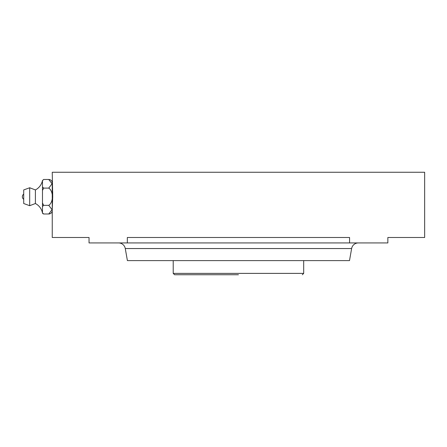 <?xml version="1.0" encoding="UTF-8"?>
<svg xmlns="http://www.w3.org/2000/svg" width="447" height="447" viewBox="0 0 447 447"><rect width="100%" height="100%" fill="white"/><g stroke="black" fill="none" stroke-linecap="round" stroke-linejoin="round"><path stroke-width="0.67" d="M118.584 242.933A6.794 6.794 0 0 1 125.272 248.549L351.627 248.549A6.794 6.794 0 0 1 358.321 242.933M43.432 213.934A1.414 1.414 0 0 1 42.476 212.945L43.677 213.984L48.751 213.984L52.07 209.665L48.751 205.357C53.606 202.228 53.579 191.187 48.751 188.098L52.07 183.773L48.751 179.465A3.531 3.531 0 0 1 52.249 182.493L52.249 237.497L89.042 237.497L89.042 242.933L349.571 242.933L349.571 237.497L127.328 237.497L127.328 242.933M48.751 213.984A3.531 3.531 0 0 0 52.249 210.956M42.476 212.817L42.476 180.51A13.589 13.589 0 0 1 35.397 189.93L35.397 203.519L29.692 205.698L29.692 187.757L35.397 189.93M42.476 212.945A13.589 13.589 0 0 0 35.397 203.519M23.708 199.312A3.146 3.146 0 0 1 23.708 194.138M238.452 274.737L174.57 274.737L238.452 274.737M349.571 242.933L387.856 242.933L387.856 237.497L424.65 237.497L424.65 172.263L52.249 172.263L52.718 196.725L52.249 209.945M351.627 248.549L349.504 260.607L127.401 260.607L125.272 248.549M29.692 205.698L23.708 203.519L23.708 189.93L29.692 187.757M173.212 260.607L173.212 273.38L303.686 273.38L303.686 260.607M52.651 191.646L52.718 196.764M48.751 179.465L43.677 179.465L42.476 180.633M42.476 206.525L43.677 205.357L48.751 205.357M48.751 188.098L43.677 188.098L42.476 186.924M42.476 190.433L43.677 188.098M43.677 205.357L42.476 203.016M173.212 273.38L174.57 274.737M42.476 180.51L43.677 179.465M303.686 273.38L302.328 274.737"/></g></svg>
